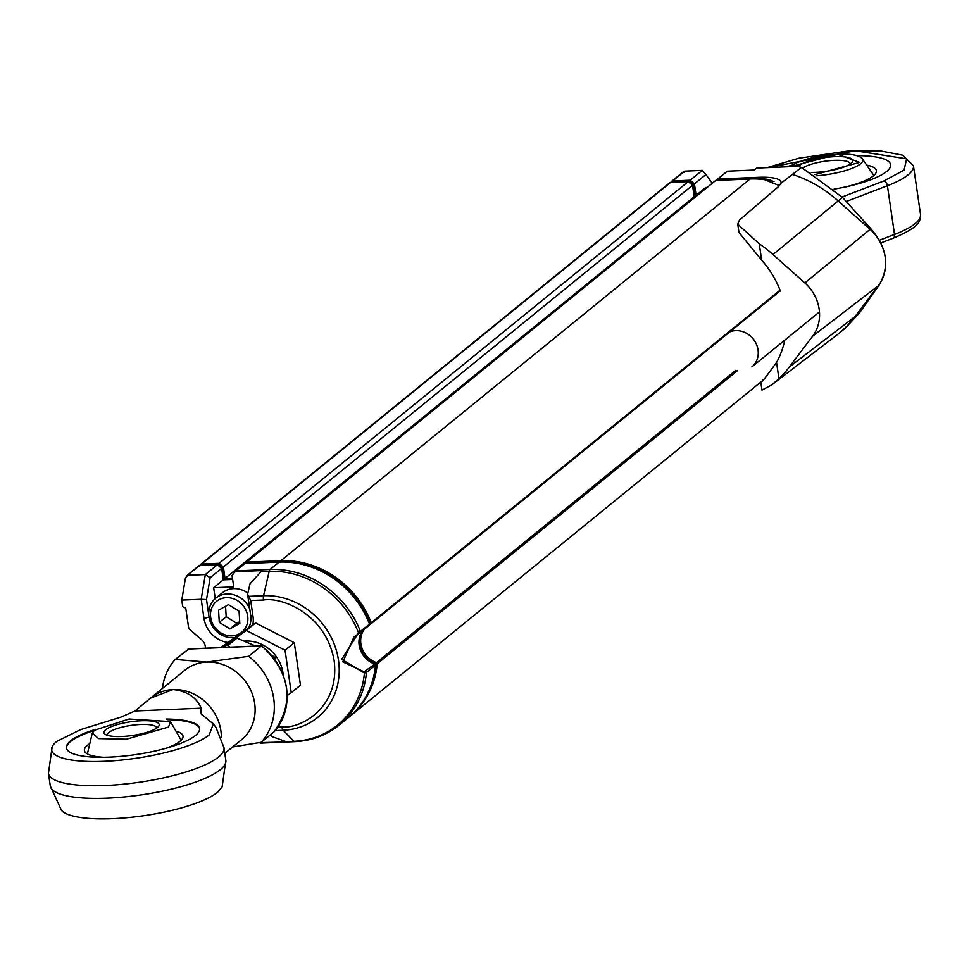 <?xml version="1.0" encoding="UTF-8"?>
<svg xmlns="http://www.w3.org/2000/svg" width="969" height="969" viewBox="0 0 969 969"><rect width="100%" height="100%" fill="white"/><g stroke="black" fill="none" stroke-linecap="round" stroke-linejoin="round"><path stroke-width="1.45" d="M349.167 716.963A89.705 80.282 -129.1 0 0 350.027 716.261A89.705 80.282 -129.1 0 0 377.232 663.729A0.993 0.896 -129.1 0 0 376.505 662.626A21.681 19.404 50.9 0 1 364.356 629.22M369.601 624.569A21.681 19.404 50.9 0 1 370.861 623.903A0.993 0.896 -129.1 0 0 371.248 622.764A89.705 80.282 -129.1 0 0 280.877 560.688L246.574 562.141L715.728 180.452L750.03 178.999A89.705 80.282 -129.1 0 1 774.001 181.482M246.574 562.141L245.484 563.522M695.778 196.683L694.204 196.755L692.52 185.285L688.269 181.627L670.705 182.366A1.999 1.781 -129.1 0 0 669.724 182.729L200.571 564.43A1.999 1.781 -129.1 0 0 199.977 565.46M232.451 578.13L225.038 578.445L694.204 196.755M225.038 578.445L223.367 566.974L692.52 185.285M223.367 566.974L219.115 563.316L688.269 181.627M219.115 563.316L201.552 564.055A1.999 1.781 -129.1 0 0 200.571 564.43M672.268 182.305L672.752 181.918A0.993 0.896 -129.1 0 0 672.074 182.317M672.752 181.918L689.94 181.179L688.814 182.099M689.94 181.179L693.574 184.316L692.447 185.224M693.574 184.316L694.846 196.731M695.318 196.344L696.251 196.295M770.294 179.81A88.7 79.385 -129.1 0 0 752.077 178.538L717.69 180.367M729.827 331.882A20.93 18.726 50.9 0 1 754.827 341.209A20.93 18.726 50.9 0 1 751.835 366.936L819.459 311.921M786.743 166.789A64.778 16.037 171.7 0 1 792.145 165.081A64.778 16.037 -8.3 0 0 786.743 166.789M856.899 155.646A64.778 16.037 171.7 0 1 890.62 164.706A64.778 16.037 171.7 0 1 848.02 186.387A64.778 16.037 171.7 0 1 834.079 189.112A64.778 16.037 -8.3 0 0 890.62 164.706A64.778 16.037 -8.3 0 0 856.899 155.646M845.658 186.908A49.831 12.343 -8.3 0 0 876.388 170.714A49.831 12.343 -8.3 0 0 867.776 165.287M811.283 172.434A27.907 6.904 -8.3 0 0 852.078 162.356A27.907 6.904 -8.3 0 0 834.781 156.651A27.907 6.904 -8.3 0 0 798.25 166.559M850.213 164.003A24.915 6.165 -8.3 0 0 850.201 163.773A24.915 6.165 -8.3 0 0 834.164 160.357A24.915 6.165 -8.3 0 0 802.841 168.037M717.641 179.047L727.295 171.186L754.391 170.035L756.801 168.073L797.366 166.341L801.484 167.407L780.796 183.383A34.884 8.636 -8.3 0 0 780.99 182.087A34.884 8.636 -8.3 0 0 758.545 177.303L717.641 179.047L716.551 180.416M697.498 195.278L696.105 195.338L694.434 183.88L690.182 180.21L672.607 180.961L684.683 171.138L702.259 170.387L690.182 180.21M671.045 182.354A1.999 1.781 50.9 0 1 672.607 180.961M696.105 195.338L705.771 187.489L707.164 187.429M758.545 177.303L779.5 185.66M780.796 183.383L778.906 186.242L739.456 220.048L737.76 224.202L738.959 232.475L761.634 260.104A89.705 80.282 50.9 0 1 780.372 291.075M784.696 340.216A89.705 80.282 50.9 0 1 776.557 362.418C764.493 378.94 759.902 384.778 762.773 379.909M684.683 171.138L683.799 172.567M702.259 170.387L705.941 174.517L694.434 183.88M705.941 174.517L712.239 183.298M737.76 224.202L759.248 243.8A117.903 105.512 50.9 0 1 772.996 254.532L838.197 200.946A120.313 107.668 -129.1 0 0 792.739 174.517M760.786 382.089L761.961 390.107L771.748 384.899L778.931 378.722A117.903 105.512 -129.1 0 0 789.396 366.96A9969.133 8921.716 50.9 0 1 812.628 336.182L878.289 285.794A42.357 37.912 -129.1 0 0 870.065 229.362A9966.71 8919.56 -129.1 0 1 838.197 200.946L842.521 197.434L801.484 167.407M812.628 336.182A39.947 35.744 -129.1 0 0 804.864 282.96A9969.133 8921.716 50.9 0 1 772.996 254.532M771.748 384.899L836.526 335.286A120.313 107.668 -129.1 0 0 838.742 333.542A120.313 107.668 -129.1 0 0 855.07 316.56L789.396 366.96M838.742 333.542L845.065 328.394L859.382 313.048L855.07 316.56A9966.71 8919.56 -129.1 0 1 878.289 285.794L879.077 285.165C889.942 266.536 887.192 247.725 870.84 228.732L804.864 282.96M842.521 197.434L870.84 228.732M879.077 285.165L859.382 313.048M375.5 665.122L366.439 672.498A89.705 80.282 50.9 0 1 339.235 725.042L348.307 717.666A89.705 80.282 -129.1 0 0 375.5 665.122A0.993 0.896 -129.1 0 0 374.785 664.031A21.681 19.404 50.9 0 1 362.636 630.625M199.82 565.46A1.999 1.781 -129.1 0 0 198.839 565.823L186.654 575.743L199.82 565.46L217.395 564.721L221.647 568.379L223.318 579.85L232.645 579.45M360.359 632.442L369.128 625.308A0.993 0.896 -129.1 0 0 369.528 624.169A89.705 80.282 -129.1 0 0 279.145 562.093L244.854 563.546L235.782 570.923L232.051 575.38L233.723 586.851L213.665 587.711L223.318 579.85M205.549 648.188L205.283 646.335A9.969 8.915 50.9 0 0 201.588 639.697L190.299 629.983A4.978 4.457 -129.1 0 1 188.458 626.652L185.673 607.611L184.752 607.66A1.999 1.781 -129.1 0 1 182.62 605.819L181.784 600.09L185.491 577.839L187.744 575.283L205.319 574.544L217.395 564.721M374.785 664.031L364.126 671.832L342.869 661.924L353.964 637.008L360.068 632.684A0.993 0.896 50.9 0 0 360.226 632.575L369.298 625.199M234.946 571.71L262.042 570.559L260.988 571.686L269.176 571.335A88.639 79.325 50.9 0 1 358.53 632.805L358.591 633.69L354.024 636.96M365.713 671.408A0.993 0.896 50.9 0 1 366.439 672.498L364.405 673.043L364.126 671.832M270.46 734.768L272.313 736.682L287.054 741.963L259.413 742.654M277.764 727.21L281.991 727.029C300.984 728.7 339.877 707.867 334.184 660.906C326.202 614.055 281.749 596.747 263.459 600.017L250.705 600.55L247.604 594.276L250.68 615.327L252.994 616.284L250.705 600.55M252.994 616.284A26.417 23.631 50.9 0 1 252.812 624.86M227.703 642.423A26.417 23.631 50.9 0 1 203.987 618.379L201.201 599.266L181.784 600.09M203.987 618.379L209.074 617.096L206.518 599.569L201.201 599.266L205.319 574.544L210.14 577.742L221.647 568.379M213.665 587.711L215.239 598.576M206.518 599.569L210.14 577.742M285.782 741.66L293.97 741.309A88.639 79.325 50.9 0 0 364.405 673.043L341.694 659.32L358.53 632.805L369.528 624.169M279.145 562.093L270.085 569.469A89.705 80.282 50.9 0 1 360.468 631.546A0.993 0.896 50.9 0 1 360.226 632.575L358.554 633.702M209.074 617.096A22.42 20.07 -129.1 0 0 234.534 637.59M248.827 627.597A22.42 20.07 -129.1 0 0 250.68 615.327M260.988 571.686L250.014 583.798L247.604 594.276M201.213 565.399L201.685 565.012A0.993 0.896 -129.1 0 0 201.007 565.411M201.685 565.012L218.873 564.285L217.855 565.109M218.873 564.285L222.507 567.41L221.489 568.246M222.507 567.41L223.778 579.825M224.263 579.438L232.584 579.087M369.395 623.83L370.388 623.031A88.7 79.385 -129.1 0 0 281.01 561.645L246.623 563.473M361.158 632.939A22.687 20.301 -129.1 0 0 376.299 663.535L375.269 664.371M368.959 690.558A88.7 79.385 -129.1 0 0 376.299 663.535M220.835 647.546L255.586 622.958L294.285 642.689L300.475 685.168L291.245 692.678L285.043 650.199L294.285 642.689M287.284 695.5L291.245 692.678M285.043 650.199L246.344 630.48L255.586 622.958M246.344 630.48L222.204 647.486M244.6 641.115A34.884 31.214 50.9 0 1 283.202 674.581M223.464 647.437L236.957 638.111L255.344 645.935M271.635 655.177L275.656 657.842L274.506 658.775M229.992 647.159L227.715 645.633L236.957 638.111M208.759 614.94A22.929 20.519 50.9 0 1 215.748 598.152L222.313 592.81A22.929 20.519 50.9 0 1 235.455 588.619A22.929 20.519 50.9 0 1 247.882 593.101M215.748 598.152A22.929 20.519 50.9 0 1 228.902 593.961A22.929 20.519 50.9 0 1 249.748 608.92M228.042 597.667A19.937 17.842 50.9 0 1 245.92 627.1A19.937 17.842 50.9 0 1 213.592 625.538A19.937 17.842 50.9 0 1 228.042 597.667M218.558 610.204L228.454 604.632L239.089 611.197L239.815 623.333L229.907 628.905L219.285 622.34L218.558 610.204M225.559 606.267L226.177 616.72L236.811 623.285L239.718 621.662M226.177 616.72L219.285 622.34M229.907 628.905L236.811 623.285M224.82 753.325L241.366 739.868A44.853 40.141 -129.1 0 0 251.056 690.921A44.853 40.141 -129.1 0 0 206.785 662.081A44.853 40.141 -129.1 0 0 184.752 670.294L150.97 697.777A44.853 40.141 50.9 0 1 173.003 689.565C186.956 691.03 196.356 697.232 201.225 708.169L200.934 713.681L203.526 715.934M232.633 746.978L261.206 742.302A59.799 53.513 -129.1 0 0 248.658 656.304L206.785 662.081L175.268 659.429A59.799 53.513 -129.1 0 0 162.465 688.414M200.934 713.681L213.301 723.928L209.207 734.926A82.183 20.349 171.7 0 1 113.748 760.762A82.183 20.349 171.7 0 1 52.181 746.76A82.183 20.349 171.7 0 1 56.735 741.418L80.718 729.572L121.028 717.084L134.994 710.992L150.365 698.201L173.003 689.565A44.853 40.141 50.9 0 1 220.884 730.796A44.853 40.141 50.9 0 1 221.356 737.566M50.291 785.968L61.459 810.35A82.183 20.349 -8.3 0 0 134.618 816.903A82.183 20.349 -8.3 0 0 217.565 792.254L222.119 786.913L225.85 760.362A88.7 21.96 171.7 0 1 220.363 769.665A88.7 21.96 171.7 0 1 124.032 796.978A88.7 21.96 171.7 0 1 50.291 785.968L48.45 773.31A88.7 21.96 -8.3 0 0 122.191 784.321A88.7 21.96 -8.3 0 0 218.522 757.007A88.7 21.96 -8.3 0 0 223.996 747.705L215.905 727.271L212.393 722.753M201.346 714.226L202.521 715.219M134.994 710.992L201.225 708.169M95.798 729.294A67.273 16.655 -8.3 0 0 66.401 747.886A67.273 16.655 -8.3 0 0 109.679 757.116A67.273 16.655 -8.3 0 0 199.541 728.458A67.273 16.655 -8.3 0 0 166.05 719.046M188.761 649.012L175.268 659.429M248.658 656.304L261.424 645.923L261.993 646.371M261.206 742.302L274.094 731.789M167.819 719.713A67.273 16.655 171.7 0 1 199.566 728.785M66.449 748.201A67.273 16.655 171.7 0 1 70.652 741.467A67.273 16.655 171.7 0 1 94.296 730.432M88.942 744.168A49.831 12.343 -8.3 0 0 87.476 745.258A49.831 12.343 -8.3 0 0 84.4 750.49A49.831 12.343 -8.3 0 0 103.671 757.286M166.511 748.116A49.831 12.343 -8.3 0 0 179.943 741.321A49.831 12.343 -8.3 0 0 183.02 736.101A49.831 12.343 -8.3 0 0 176.867 731.353M94.587 730.19L129.071 719.01L170.459 721.59L168.558 727.041L126.467 739.202L98.523 738.584L92.297 732.988L94.587 730.19M105.682 729.718A27.907 6.904 171.7 0 1 139.463 720.851A27.907 6.904 171.7 0 1 158.528 726.471A27.907 6.904 171.7 0 1 132.571 735.459A27.907 6.904 171.7 0 1 105.124 734.26A27.907 6.904 171.7 0 1 105.682 729.718M156.663 728.107A24.915 6.165 -8.3 0 0 156.651 727.889A24.915 6.165 -8.3 0 0 135.939 724.8A24.915 6.165 -8.3 0 0 108.879 732.467A24.915 6.165 -8.3 0 0 107.329 735.083A24.915 6.165 -8.3 0 0 107.377 735.301M377.232 663.729L737.603 370.533M376.505 662.626L735.956 370.194M371.151 623.661L780.275 290.809L371.018 623.806M371.248 622.764L780.045 290.191M280.877 560.688L750.03 178.999M201.552 564.055L670.705 182.366M873.844 175.474L862.035 158.359A37.973 9.399 171.7 0 1 816.746 175.764M790.656 166.632L837.701 154.277L859.588 162.392L814.917 174.614M846.203 201.516L887.41 185.733L894.52 234.462L879.501 240.215M768.005 167.589L855.155 150.764L906.669 158.831L904.029 170.144L883.692 181.058L842.097 196.973M880.894 242.916L893.03 238.277A4.482 2.919 69.1 0 0 894.52 234.462A87.21 21.584 -8.3 0 0 920.55 214.5L913.44 165.772A87.21 21.584 171.7 0 1 887.41 185.733A4.482 2.919 -110.9 0 0 883.692 181.058M759.248 243.8L761.634 260.104M776.557 362.418L778.931 378.722M260.225 743.126L294.685 741.66C311.594 740.837 326.444 735.289 339.235 725.042A89.705 80.282 50.9 0 1 295.182 741.455A4.978 1.853 87.6 0 1 294.685 741.66A4.978 1.853 87.6 0 1 293.97 741.309L283.202 730.263A70.168 62.803 50.9 0 0 338.484 660.216A70.168 62.803 50.9 0 0 263.568 595.705L249.033 596.323M263.459 600.017A4.978 1.853 -92.4 0 1 263.568 595.705L269.176 571.335A4.978 1.853 -92.4 0 1 270.085 569.469L235.782 570.923M281.991 727.029A4.978 1.853 87.6 0 0 283.202 730.263L275.135 730.602M273.961 731.922A59.799 53.513 -129.1 0 0 261.424 645.923L188.034 649.048M213.301 723.928L215.893 727.259M350.027 716.261L762.3 380.853M862.035 158.359C858.401 155.052 850.346 153.671 837.894 154.204L820.828 156.021L808.049 158.771L796.47 162.78L790.038 166.656M767.23 167.625L798.795 158.238L848.057 151.007L879.9 150.825L902.757 155.185L913.44 165.772M893.03 238.277C921.495 226.152 919.847 221.247 920.55 214.5M671.638 181.324L683.823 171.404M365.797 612.941L366.512 612.36M332.149 576.071L332.876 575.477M48.45 773.31L52.181 746.76M261.666 645.802L188.361 648.927M261.8 645.851C290.676 673.346 294.758 702.016 274.033 731.861M225.85 760.362L223.996 747.705M181.155 740.231L170.459 721.59M87.38 753.918L92.297 732.988"/></g></svg>

